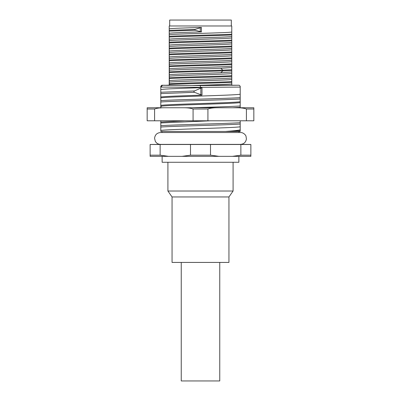 <?xml version="1.0" encoding="UTF-8"?>
<svg xmlns="http://www.w3.org/2000/svg" width="401" height="401" viewBox="0 0 401 401"><rect width="100%" height="100%" fill="white"/><g stroke="black" fill="none" stroke-linecap="round" stroke-linejoin="round"><path stroke-width="0.6" d="M250.871 144.5L250.871 156.35L232.4 156.35L240.866 155.167L240.866 144.5L250.871 144.5M240.866 155.167L250.871 155.167M150.129 155.167L150.129 144.5L160.134 144.5L160.134 155.167L150.129 155.167L150.129 156.35L232.4 156.35M160.134 144.5L240.866 144.5M182.024 156.35L190.495 155.167L190.495 144.5M160.134 155.167L168.6 156.35M210.505 144.5L210.505 155.167L190.495 155.167M210.505 155.167L218.976 156.35M210.445 120.796L160.796 122.952L160.796 131.463L240.204 131.463L240.204 129.844C238.159 130.385 233.247 130.921 225.462 131.463M240.204 129.844L240.204 120.796M160.796 130.445C166.671 129.227 234.329 128.004 240.204 126.786M161.803 85.238L160.796 86.245L160.796 87.082L162.54 85.303L161.803 85.238L192.134 85.503C210.119 84.952 230.595 84.405 231.768 83.854L231.908 85.238L192.134 85.503M243.462 107.759L240.204 107.759L240.204 94.23C234.329 95.448 166.671 96.666 160.796 97.884L160.796 87.082L200.37 87.353L200.375 85.573L162.54 85.303M160.796 97.884L160.796 105.378C166.671 104.16 234.329 102.937 240.204 101.719M240.204 102.581C234.62 103.759 171.072 104.937 161.708 106.115L160.796 106.24L160.796 105.378M160.796 106.24L160.796 108.069M160.796 120.796L160.796 122.089L184.701 120.796M160.796 122.952L160.796 122.089M240.204 107.759L200.5 107.759M240.204 94.23L240.204 87.082L200.37 87.353M231.908 85.238L239.196 85.238L240.204 86.245L240.204 87.082M147.167 109.002L147.167 107.759L164.55 107.759C160.22 107.719 156.896 108.13 154.585 109.002L147.167 109.002L147.167 120.796L193.076 120.796L193.076 109.002C190.766 108.13 187.447 107.719 183.117 107.759L253.833 107.759L253.833 120.796L246.415 120.796L246.415 109.002C244.104 108.13 240.78 107.719 236.45 107.759M246.415 120.796L193.076 120.796M154.886 108.892L155.282 108.761M156.761 108.375L157.538 108.225M164.55 107.759L183.117 107.759M240.204 105.989C231.888 106.576 210.57 107.167 191.317 107.759L165.698 107.759M246.415 109.002L253.833 109.002M217.883 107.759C213.553 107.719 210.234 108.13 207.924 109.002L207.924 120.796M193.076 109.002L207.924 109.002M154.585 120.796L154.585 109.002M160.796 89.528C164.169 88.902 182.706 88.28 201.989 87.654L194.44 90.947C193.743 91.423 193.743 91.874 194.44 92.31L160.796 93.618M194.44 92.31L201.989 95.142C182.706 95.769 164.169 96.395 160.796 97.022M239.196 85.238L200.375 85.573M169.207 85.132L169.207 25.975L169.317 85.127L166.51 85.238M231.768 83.854L231.768 79.408C230.284 80.34 170.716 81.268 169.232 82.195M169.337 84.451C180.174 83.749 220.826 83.042 231.663 82.34M169.232 25.975L231.768 25.975L231.768 32C230.284 32.927 170.716 33.859 169.232 34.787M231.793 85.212L231.768 25.975M169.337 31.118L194.916 30.215L201.427 31.885C185.407 32.356 170.38 32.832 169.232 33.303M169.232 28.862C170.38 28.386 185.407 27.915 201.427 27.438L194.916 29.473L194.916 30.215M169.337 30.376L194.916 29.473M169.232 80.711C170.716 79.784 230.284 78.857 231.768 77.929L231.768 79.408M231.768 77.929L231.768 73.483C230.284 74.411 170.716 75.343 169.232 76.27M169.232 74.786C170.355 74.105 202.941 73.418 220.771 72.731L231.768 72.005L231.768 73.483M231.768 72.005L231.768 67.558L220.771 68.29C202.941 68.972 170.355 69.659 169.232 70.34M169.232 68.862C170.716 67.934 230.284 67.007 231.768 66.075L231.768 67.558M231.768 66.075L231.768 61.634C230.284 62.561 170.716 63.488 169.232 64.416M169.232 62.937C170.716 62.005 230.284 61.077 231.768 60.15L231.768 61.634M231.768 60.15L231.768 55.704C230.284 56.636 170.716 57.564 169.232 58.491M169.232 57.007C170.716 56.08 230.284 55.153 231.768 54.225L231.768 55.704M231.768 54.225L231.768 49.779C230.284 50.706 170.716 51.634 169.232 52.566M169.232 51.082C170.716 50.155 230.284 49.228 231.768 48.3L231.768 49.779M231.768 48.3L231.768 43.854C230.284 44.782 170.716 45.709 169.232 46.636M169.232 45.158C170.716 44.23 230.284 43.298 231.768 42.371L231.768 43.854M231.768 42.371L231.768 37.93C230.284 38.857 170.716 39.784 169.232 40.712M169.232 39.228C170.716 38.301 230.284 37.373 231.768 36.446L231.768 37.93M231.768 36.446L231.768 32M169.337 83.709C180.174 83.007 220.826 82.3 231.663 81.598M169.337 78.526C180.174 77.819 220.826 77.117 231.663 76.411M169.337 77.784C180.174 77.082 220.826 76.375 231.663 75.674M169.337 72.601C178.119 72.025 206.715 71.453 222.841 70.882L231.663 70.486M169.337 71.859C178.119 71.288 206.715 70.711 222.841 70.14L231.663 69.744M169.337 66.671C180.174 65.97 220.826 65.263 231.663 64.561M169.337 65.934C180.174 65.228 220.826 64.526 231.663 63.819M169.337 60.746C180.174 60.045 220.826 59.338 231.663 58.636M169.337 60.005C180.174 59.303 220.826 58.596 231.663 57.894M169.337 54.822C180.174 54.115 220.826 53.413 231.663 52.706M169.337 54.08C180.174 53.378 220.826 52.671 231.663 51.97M169.337 48.897C180.174 48.19 220.826 47.488 231.663 46.782M169.337 48.155C180.174 47.448 220.826 46.747 231.663 46.04M169.337 42.967C180.174 42.265 220.826 41.559 231.663 40.857M169.337 42.23C180.174 41.524 220.826 40.822 231.663 40.115M169.337 37.042C180.174 36.341 220.826 35.634 231.663 34.932M169.337 36.301C180.174 35.599 220.826 34.892 231.663 34.19M169.683 25.975L169.683 20.05L231.317 20.05L231.317 25.975M160.796 92.255L194.44 90.947M232.595 107.759L240.204 107.353M230.259 131.463L240.204 130.841M162.129 156.35L162.129 162.275L238.871 162.275L238.871 156.35M172.054 196.946L228.946 196.946L228.946 262.429L172.054 262.429L172.054 196.946L167.909 191.016L233.091 191.016L233.091 162.275M219.758 262.429L219.758 380.95L181.242 380.95L181.242 262.429M161.708 106.115L160.796 106.917M160.796 101.974C174.625 100.982 226.375 99.989 240.204 98.997M160.796 100.611C174.625 99.618 226.375 98.626 240.204 97.633M201.989 95.142L201.989 87.654M201.427 31.885L201.427 27.438M200.264 31.769L200.264 27.629M220.771 68.29L222.841 70.14L222.841 70.882L220.771 72.731M200.846 94.972L200.846 87.899M160.796 127.042C174.625 126.049 226.375 125.057 240.204 124.064M160.796 125.678C174.625 124.686 226.375 123.693 240.204 122.701M240.475 144.38L250.871 144.47M160.525 144.38L150.129 144.47M200.5 132.53L160.5 132.53C156.981 132.856 155.012 134.771 154.575 138.275L155.292 141.287C156.465 143.267 158.2 144.3 160.5 144.38L240.5 144.38C243.883 144.094 245.853 142.275 246.409 138.921L246.008 136.275C246.029 135.568 243.723 132.43 240.5 132.53L200.5 132.53M239.021 132.53L239.021 131.463M161.979 132.53L161.979 131.463M228.946 196.946L233.091 191.016M167.909 191.016L167.909 162.275"/></g></svg>
